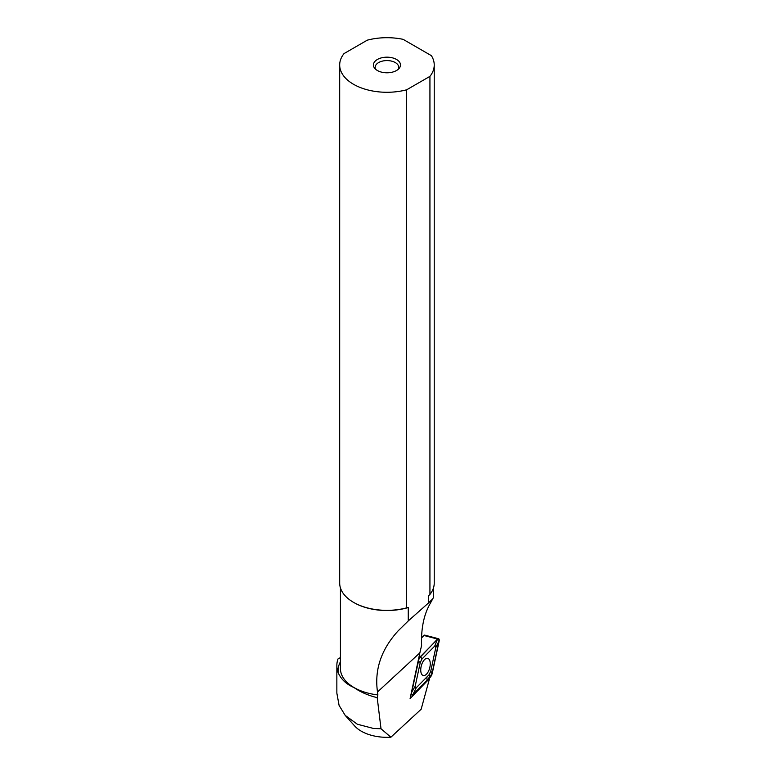 <?xml version="1.0" encoding="UTF-8"?>
<svg xmlns="http://www.w3.org/2000/svg" width="776" height="776" viewBox="0 0 776 776"><rect width="100%" height="100%" fill="white"/><g stroke="black" fill="none" stroke-linecap="round" stroke-linejoin="round"><path stroke-width="1.16" d="M375.555 69.18A11.815 6.819 180 0 1 375.147 67.405A11.815 6.819 180 0 1 383.635 60.858A11.815 6.819 0 0 1 398.777 67.405A11.815 6.819 0 0 1 398.369 69.18M383.15 57.492A13.522 7.809 0 0 0 374.614 68.181A13.522 7.809 0 0 0 390.764 72.478A13.522 7.809 0 0 0 399.31 68.181A13.522 7.809 0 0 0 397.147 59.849A13.522 7.809 0 0 0 383.15 57.492M343.991 53.612L367.252 40.177A47.278 27.296 0 0 1 400.27 38.8A47.278 27.296 0 0 1 403.122 39.343L431.388 55.659A47.278 27.296 0 0 1 434.23 64.99A47.278 27.296 0 0 1 429.933 76.368L406.663 89.793A47.278 27.296 0 0 1 373.654 91.18A47.278 27.296 0 0 1 339.684 64.99A47.278 27.296 0 0 1 343.991 53.612M339.684 64.99L339.684 583.057A47.278 27.296 0 0 0 353.536 602.351A47.278 27.296 0 0 0 373.654 609.247A47.278 27.296 0 0 0 406.663 607.86L406.663 89.793M353.798 602.506A46.531 26.869 0 0 0 354.06 602.651A46.531 26.869 0 0 0 373.857 609.441A46.531 26.869 0 0 0 408.263 607.54L408.263 620.926L428.333 603.117L428.333 595.958L429.933 594.435L429.933 76.368M429.933 594.435A47.278 27.296 0 0 0 434.23 583.057L434.23 64.99M408.263 607.54L406.663 607.86M340.431 587.859L340.431 668.572A46.531 26.869 0 0 0 354.06 687.575C359.288 691.319 365.777 694.355 373.518 696.702L377.204 697.634L377.883 694.927L377.505 691.988L419.865 652.849L410.097 698.575L429.545 678.554L428.565 677.962M408.263 620.926L398.185 630.81C381.22 649.366 374.323 669.766 377.505 691.988M419.865 652.849L421.61 645.409C420.99 628.676 423.822 614.767 430.098 603.689L433.173 598.044M433.493 597.607L433.493 587.859M432.475 599.13L428.333 603.117M429.545 678.554L421.155 709.235L390.891 737.2L381.016 728.751L373.518 728.46L357.329 724.221L345.213 715.404L339.083 705.384L336.852 693.133L336.852 665.527A58.724 33.901 0 0 0 338.229 672.811C341.11 679.349 346.387 684.277 354.06 687.575A46.531 26.869 0 0 0 373.857 694.355A46.531 26.869 0 0 0 377.883 694.927M381.016 728.751L377.204 697.634M340.431 657.563L337.958 658.989A58.724 33.901 0 0 0 336.852 665.527M345.213 715.404L354.68 725.977A36.346 20.981 0 0 0 376.729 736.472A36.346 20.981 0 0 0 390.891 737.2M411.367 692.638L411.658 694.733L412.89 694.656L416.246 687.778L429.041 674.8L430.728 671.327L432.203 672.724L429.952 677.361L429.041 674.8M410.96 694.549L412.89 694.656L429.952 677.361M438.779 638.978L437.538 639.046L434.735 646.068L435.666 646.02L435.802 647.562L438.974 641.044L438.779 638.978L437.538 639.046L419.127 658.339L411.464 692.658L415.179 686.275L415.325 687.827L416.246 687.778M435.802 647.562L430.728 671.327M438.974 641.044L432.203 672.724M415.179 686.275L420.252 662.52L418.128 660.958M419.185 656.001L420.485 656.341L421.94 659.047L420.252 662.52M434.735 646.068L421.94 659.047M438.401 638.697L424.821 635.137A2.347 1.145 104.7 0 0 423.958 635.486L421.552 637.93M420.844 671.638A8.866 4.336 -75.3 0 1 422.629 662.326A8.866 4.336 -75.3 0 1 427.741 658.349A8.866 4.336 -75.3 0 1 430.147 662.209A8.866 4.336 -75.3 0 1 428.352 671.521A8.866 4.336 -75.3 0 1 423.24 675.498A8.866 4.336 -75.3 0 1 420.844 671.638M437.712 639.094A2.347 1.145 -75.3 0 1 438.954 639.017A2.347 1.145 104.7 0 1 439.148 641.092L432.377 672.773A5.907 2.891 104.7 0 1 431.485 675.401A5.907 2.891 -75.3 0 1 430.127 677.399L413.065 694.695A2.347 1.145 -75.3 0 1 411.833 694.772A2.347 1.145 104.7 0 1 411.639 692.706L418.41 661.026A5.907 2.891 104.7 0 1 419.302 658.387A5.907 2.891 -75.3 0 1 420.66 656.389L437.712 639.094M340.431 661.831A48.898 28.227 0 0 0 338.229 672.811M427.081 680.271L426.887 676.982M423.958 635.486L437.538 639.046M354.06 602.651L353.536 602.351M410.921 694.714L412.037 695.005"/></g></svg>
